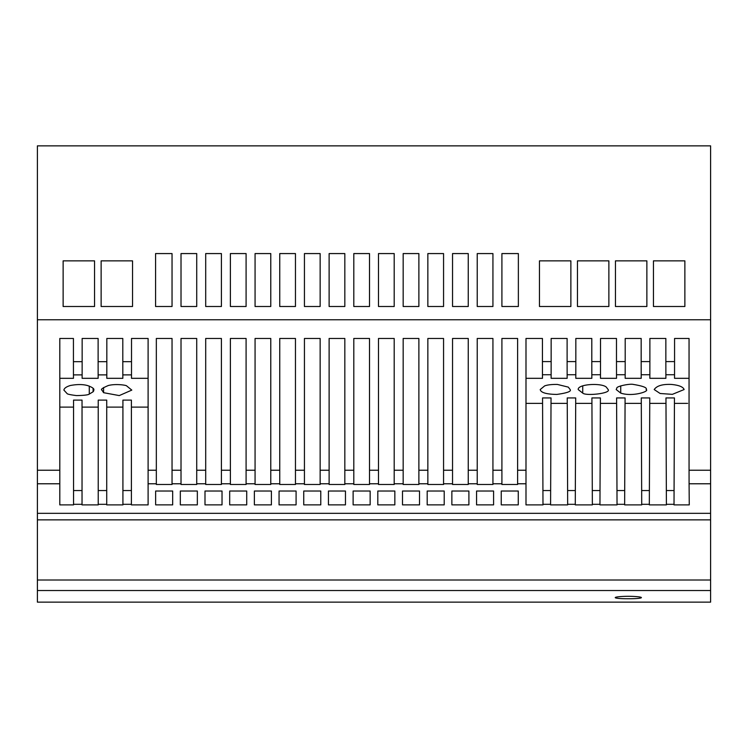 <?xml version="1.0" encoding="UTF-8"?>
<svg xmlns="http://www.w3.org/2000/svg" width="748" height="748" viewBox="0 0 748 748"><rect width="100%" height="100%" fill="white"/><g stroke="black" fill="none" stroke-linecap="round" stroke-linejoin="round"><path stroke-width="1.12" d="M710.6 470.23L710.6 602.14L37.4 602.14L37.4 319.77L710.6 319.77L710.6 470.23L689.058 470.23L689.048 338.47L674.565 338.47L674.565 361.593L665.851 361.593L665.888 378.32L649.853 378.32L649.881 361.593L641.167 361.593L641.167 338.47L625.197 338.47L625.197 361.593L616.483 361.593L616.483 338.47L600.513 338.47L600.513 361.593L591.799 361.593L591.799 338.47L575.829 338.47L575.829 361.593L567.115 361.593L567.115 338.47L551.145 338.47L551.145 361.593L542.431 361.593L542.431 338.47L525.994 338.47L525.994 504.891L542.983 504.891L542.552 397.936L542.926 490.548L550.65 490.548L551.033 397.936L542.552 397.936M550.65 490.548L550.593 504.891L567.667 504.891L567.227 397.936L575.717 397.936L575.334 490.548L567.61 490.548M625.197 361.593L625.169 378.32L641.204 378.32L641.167 361.593M600.513 361.593L600.485 378.32L616.52 378.32L616.483 361.593M575.829 361.593L575.801 378.32L591.836 378.32L591.799 361.593M551.145 361.593L551.117 378.32L567.152 378.32L567.115 361.593M525.994 378.32L542.468 378.32L542.431 361.593M525.994 403.378L542.571 403.378M551.005 403.378L567.255 403.378M575.689 403.378L591.939 403.378M592.294 490.548L591.911 397.936L600.401 397.936L600.018 490.548L592.294 490.548L592.351 504.891L575.277 504.891L575.334 490.548M600.373 403.378L616.623 403.378M616.978 490.548L616.595 397.936L625.085 397.936L624.702 490.548L616.978 490.548L617.035 504.891L599.961 504.891L600.018 490.548M625.057 403.378L641.307 403.378M641.662 490.548L641.279 397.936L649.769 397.936L649.386 490.548L641.662 490.548L641.719 504.891L624.645 504.891L624.702 490.548M649.741 403.378L665.982 403.378L665.963 397.936L674.453 397.936L674.07 490.548L666.346 490.548L666.403 504.891L649.329 504.891L649.386 490.548M674.425 403.378L687.636 403.378M689.058 378.32L674.537 378.32L674.565 361.593M654.201 389.558C656.772 385.772 662.504 384.061 671.386 384.435C678.941 385.164 683.186 386.866 684.121 389.54L672.377 394.346L660.138 393.495L654.201 389.558M540.206 389.558L544.647 385.903C547.508 384.846 551.762 384.35 557.391 384.435L568.321 387.127L570.126 389.54C571.594 391.372 567.152 392.999 556.821 394.43C546.395 394.271 540.86 392.644 540.206 389.558M616.202 389.558L616.848 388.081C616.221 386.379 629.769 383.462 633.388 384.435C643.233 386.071 647.478 387.773 646.122 389.54C650.077 391.157 632.789 397.16 620.728 393.102L616.202 389.558M578.204 389.558C577.512 384.005 601.523 382.714 606.319 387.127L608.124 389.54C611.453 393.401 585.843 396.216 582.729 393.102L578.204 389.558M82.149 338.47L82.149 361.667L73.435 361.667L73.435 338.47L59.803 338.47L59.803 504.891L73.547 504.891L73.547 400.105L82.037 400.105L82.037 504.891L98.231 504.891L98.231 400.105L106.721 400.105L106.721 504.891L122.915 504.891L122.915 400.105L131.405 400.105L131.405 504.891L148.104 504.891L148.104 338.47L131.517 338.47L131.517 361.667L122.803 361.667L122.803 338.47L106.833 338.47L106.833 361.667L98.119 361.667L98.119 338.47L82.149 338.47L98.119 338.47M156.332 338.47L156.332 484.489L172.04 484.489L172.04 338.47L156.332 338.47M181.016 338.47L181.016 484.489L196.724 484.489L196.724 338.47L181.016 338.47M205.7 338.47L205.7 484.489L221.408 484.489L221.408 338.47L205.7 338.47M230.384 338.47L230.384 484.489L246.092 484.489L246.092 338.47L230.384 338.47M255.068 338.47L255.068 484.489L270.776 484.489L270.776 338.47L255.068 338.47M279.752 338.47L279.752 484.489L295.46 484.489L295.46 338.47L279.752 338.47M304.436 338.47L304.436 484.489L320.144 484.489L320.144 338.47L304.436 338.47M329.12 338.47L329.12 484.489L344.828 484.489L344.828 338.47L329.12 338.47M353.804 338.47L353.804 484.489L369.512 484.489L369.512 338.47L353.804 338.47M378.488 338.47L378.488 484.489L394.196 484.489L394.196 338.47L378.488 338.47M403.172 338.47L403.172 484.489L418.88 484.489L418.88 338.47L403.172 338.47M427.856 338.47L427.856 484.489L443.564 484.489L443.564 338.47L427.856 338.47M452.54 338.47L452.54 484.489L468.248 484.489L468.248 338.47L452.54 338.47M477.224 338.47L477.224 484.489L492.932 484.489L492.932 338.47L477.224 338.47M501.908 338.47L501.908 484.489L517.616 484.489L517.616 338.47L501.908 338.47M665.851 361.593L665.851 338.47L649.881 338.47L649.881 361.593M73.435 361.667L73.454 374.888L82.13 374.888L82.149 361.667M82.13 374.888L82.121 378.32L98.147 378.32L98.138 374.888L106.814 374.888L106.805 378.32L122.84 378.32L122.822 374.888L131.498 374.888L131.489 378.32L148.104 378.32M98.119 361.667L98.138 374.888M59.803 407.118L73.547 407.118M82.037 407.118L98.231 407.118M106.721 407.118L122.915 407.118M131.405 407.118L148.104 407.118M59.803 378.32L73.472 378.32L73.454 374.888M93.799 390.101A16.428 5.806 -0 0 1 93.799 390.11A16.428 5.806 -0 0 1 93.107 391.774L89.283 394.084C88.189 394.963 83.926 395.458 76.483 395.589C70.359 394.813 67.217 394.121 67.04 393.523L63.879 390.073C64.216 388.24 66.366 386.716 70.349 385.501C77.287 384.21 83.122 384.257 87.834 385.641C92.425 387.305 94.416 388.792 93.799 390.101M131.798 390.101L119.259 395.58L103.598 392.691L101.878 390.073C100.456 389.456 102.616 387.932 108.348 385.501C115.996 383.546 126.421 385.22 126.608 385.875L131.798 390.101M59.803 338.47L73.435 338.47M674.07 490.548L674.013 504.891L689.263 504.891L689.086 483.778L710.6 483.778M271.402 491.034L254.376 491.034L254.376 504.872L271.402 504.872L271.402 491.034L271.402 504.872M172.676 504.872L172.676 491.034L172.676 504.872L155.64 504.872L155.64 491.034L172.676 491.034M444.209 504.872L444.209 491.034L444.209 504.872L427.183 504.872L427.183 491.034L444.209 491.034M345.464 491.034L328.437 491.034L328.437 504.872L345.464 504.872L345.464 491.034L345.464 504.872M419.525 504.872L402.499 504.872L402.499 491.034L419.525 491.034L419.525 504.872L419.525 491.034M493.587 491.034L476.56 491.034L476.56 504.872L493.587 504.872L493.587 491.034L493.587 504.872M222.025 491.034L204.999 491.034L204.999 504.872L222.025 504.872L222.025 491.034L222.025 504.872M394.841 504.872L377.805 504.872L377.805 491.034L394.841 491.034L394.841 504.872L394.841 491.034M296.086 491.034L279.06 491.034L279.06 504.872L296.086 504.872L296.086 491.034L296.086 504.872M370.148 491.034L353.121 491.034L353.121 504.872L370.148 504.872L370.148 491.034L370.148 504.872M468.903 504.872L451.867 504.872L451.867 491.034L468.903 491.034L468.903 504.872L468.903 491.034M197.341 504.872L180.315 504.872L180.315 491.034L197.341 491.034L197.341 504.872L197.341 491.034M320.78 504.872L303.744 504.872L303.744 491.034L320.78 491.034L320.78 504.872L320.78 491.034M246.718 504.872L229.683 504.872L229.683 491.034L246.718 491.034L246.718 504.872L246.718 491.034M518.27 491.034L501.244 491.034L501.244 504.872L518.27 504.872L518.27 491.034L518.27 504.872M525.994 338.47L542.431 338.47M551.145 338.47L567.115 338.47M575.829 338.47L591.799 338.47M600.513 338.47L616.483 338.47M625.197 338.47L641.167 338.47M131.517 338.47L148.104 338.47M131.498 374.888L131.517 361.667M122.803 361.667L122.822 374.888M106.833 338.47L122.803 338.47M106.814 374.888L106.833 361.667M666.403 504.891L665.982 403.378M665.963 397.936L666.346 490.548M689.058 470.23L689.086 483.778M37.4 319.77L37.4 145.86L710.6 145.86L710.6 319.77M378.488 253.572L394.196 253.572L394.196 306.493L378.488 306.493L378.488 253.572M646.87 260.865L646.87 306.493L615.454 306.493L615.454 260.865L646.87 260.865M570.874 306.493L539.458 306.493L539.458 260.865L570.874 260.865L570.874 306.493M477.224 253.572L492.932 253.572L492.932 306.493L477.224 306.493L477.224 253.572M295.46 253.572L295.46 306.493L279.752 306.493L279.752 253.572L295.46 253.572M608.872 260.865L608.872 306.493L577.456 306.493L577.456 260.865L608.872 260.865M255.068 306.493L255.068 253.572L270.776 253.572L270.776 306.493L255.068 306.493M369.512 306.493L353.804 306.493L353.804 253.572L369.512 253.572L369.512 306.493M329.12 306.493L329.12 253.572L344.828 253.572L344.828 306.493L329.12 306.493M101.13 260.865L132.546 260.865L132.546 306.493L101.13 306.493L101.13 260.865M246.092 253.572L246.092 306.493L230.384 306.493L230.384 253.572L246.092 253.572M418.88 306.493L403.172 306.493L403.172 253.572L418.88 253.572L418.88 306.493M181.016 253.572L196.724 253.572L196.724 306.493L181.016 306.493L181.016 253.572M304.436 253.572L320.144 253.572L320.144 306.493L304.436 306.493L304.436 253.572M221.408 253.572L221.408 306.493L205.7 306.493L205.7 253.572L221.408 253.572M653.453 306.493L653.453 260.865L684.869 260.865L684.869 306.493L653.453 306.493M501.908 306.493L501.908 253.572L518.364 253.572L518.364 306.493L501.908 306.493M443.564 306.493L427.856 306.493L427.856 253.572L443.564 253.572L443.564 306.493M155.584 253.572L172.04 253.572L172.04 306.493L155.584 306.493L155.584 253.572M452.54 306.493L452.54 253.572L468.248 253.572L468.248 306.493L452.54 306.493M63.131 260.865L94.547 260.865L94.547 306.493L63.131 306.493L63.131 260.865M37.4 519.86L710.6 519.86M628.32 596.296A13.146 1.225 0.4 0 1 641.401 597.643A13.146 1.225 0.4 0 1 628.32 598.746A13.146 1.225 -0.4 0 1 615.239 597.643A13.146 1.225 -0.4 0 1 628.32 596.296M674.565 338.47L689.048 338.47M649.881 338.47L665.851 338.47M254.376 491.034L254.376 504.872M155.64 491.034L155.64 504.872M427.183 491.034L427.183 504.872M328.437 491.034L328.437 504.872M402.499 491.034L402.499 504.872M476.56 491.034L476.56 504.872M204.999 491.034L204.999 504.872M377.805 491.034L377.805 504.872M279.06 491.034L279.06 504.872M353.121 491.034L353.121 504.872M451.867 491.034L451.867 504.872M180.315 491.034L180.315 504.872M303.744 491.034L303.744 504.872M229.683 491.034L229.683 504.872M501.244 491.034L501.244 504.872M550.593 504.311L542.983 504.311M649.862 374.739L641.186 374.739M625.178 374.739L616.502 374.739M600.494 374.739L591.818 374.739M575.81 374.739L567.134 374.739M551.126 374.739L542.45 374.739M674.546 374.739L665.87 374.739M156.332 470.23L148.104 470.23M181.016 470.23L172.04 470.23M205.7 470.23L196.724 470.23M230.384 470.23L221.408 470.23M255.068 470.23L246.092 470.23M279.752 470.23L270.776 470.23M304.436 470.23L295.46 470.23M329.12 470.23L320.144 470.23M353.804 470.23L344.828 470.23M378.488 470.23L369.512 470.23M403.172 470.23L394.196 470.23M427.856 470.23L418.88 470.23M452.54 470.23L443.564 470.23M477.224 470.23L468.248 470.23M501.908 470.23L492.932 470.23M525.994 470.23L517.616 470.23M59.803 470.23L37.4 470.23M131.405 504.311L122.915 504.311M106.721 504.311L98.231 504.311M82.037 504.311L73.547 504.311M37.4 483.778L59.803 483.778M710.6 513.334L37.4 513.334M674.013 504.311L666.403 504.311M649.329 504.311L641.719 504.311M624.645 504.311L617.035 504.311M599.961 504.311L592.351 504.311M575.277 504.311L567.667 504.311M517.616 483.778L525.994 483.778M492.932 483.778L501.908 483.778M468.248 483.778L477.224 483.778M443.564 483.778L452.54 483.778M418.88 483.778L427.856 483.778M394.196 483.778L403.172 483.778M369.512 483.778L378.488 483.778M344.828 483.778L353.804 483.778M320.144 483.778L329.12 483.778M295.46 483.778L304.436 483.778M270.776 483.778L279.752 483.778M246.092 483.778L255.068 483.778M221.408 483.778L230.384 483.778M196.724 483.778L205.7 483.778M172.04 483.778L181.016 483.778M148.104 483.778L156.332 483.778M131.405 490.548L122.915 490.548M106.721 490.548L98.231 490.548M82.037 490.548L73.547 490.548M710.6 580.009L37.4 580.009M710.6 590.518L37.4 590.518M582.729 393.102L582.729 385.875M93.107 391.774L93.107 388.427M89.283 394.084L89.283 386.099M103.598 392.691L103.598 387.501M620.728 393.102L620.728 385.875"/></g></svg>
